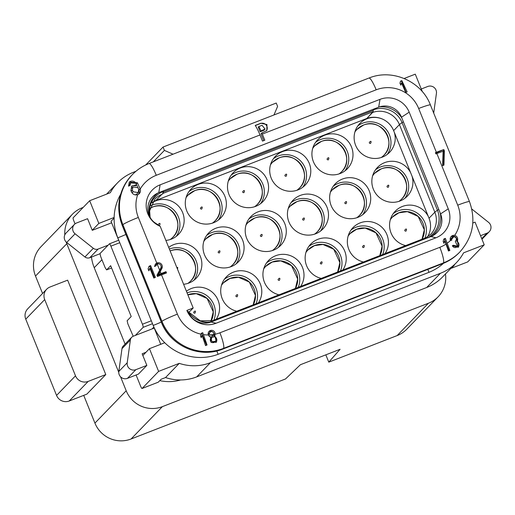 <?xml version="1.0" encoding="UTF-8"?>
<svg xmlns="http://www.w3.org/2000/svg" width="515" height="515" viewBox="0 0 515 515"><rect width="100%" height="100%" fill="white"/><g stroke="black" fill="none" stroke-linecap="round" stroke-linejoin="round"><path stroke-width="0.77" d="M186.868 310.448L188.194 311.981L190.003 311.279L193.183 307.996L186.868 310.448A22.583 22.19 44.1 0 0 216.049 323.266L435.948 237.788A22.583 22.19 -135.9 0 0 448.256 208.845L409.2 112.173A22.583 22.19 -135.9 0 0 380.019 99.356L378.667 107.171A17.677 17.368 -135.9 0 1 379.407 106.914A23.407 22.995 -135.9 0 1 401.893 118.154L401.513 117.208L409.2 112.173M193.183 307.996L160.184 226.317A22.583 22.19 44.1 0 1 146.157 205.35A22.583 22.19 44.1 0 1 160.12 184.827L380.012 99.35L378.667 107.178L158.774 192.642A17.677 17.368 44.1 0 0 158.047 192.951A23.407 22.995 44.1 0 0 149.485 216.12A17.677 17.368 44.1 0 0 153.972 222.1L160.184 226.317M262.335 134.061L264.813 140.196L262.47 141.11L259.991 134.969A14.729 2.498 68.8 0 0 255.221 125.435L260.815 123.259L266.957 124.559L266.809 130.553L261.871 132.941A14.729 2.498 -111.2 0 1 262.335 134.061L376.162 89.816A14.729 2.498 -111.2 0 0 368.92 78.061L149.022 163.532A14.729 2.498 -111.2 0 0 148.938 163.577M140.189 189.108A4.468 4.39 -135.9 0 1 137.66 194.715C135.065 195.352 133.095 194.561 131.75 192.353L130.919 190.627L131.718 186.037L136.649 184.737L135.992 183.359L130.675 182.844L130.044 185.452L128.518 186.134L129.329 182.072L137.421 182.774L140.189 189.108A32.896 32.323 44.1 0 1 156.27 175.3A14.729 2.498 -111.2 0 0 149.022 163.532C142.687 166.023 137.151 169.699 132.419 174.566A47.625 46.794 44.1 0 0 122.898 224.682L122.267 225.338A4.912 0.38 158 0 0 122.222 225.428C115.54 206.676 118.727 189.938 131.782 175.222A47.625 46.794 44.1 0 0 122.267 225.338L161.324 322.017A4.912 0.38 158 0 0 161.285 322.1L122.222 225.428M156.766 263.062A3.927 3.856 -135.9 0 1 161.787 268.624L158.665 274.534A14.729 1.133 158 0 1 161.021 273.6L165.984 271.669L166.5 272.944L161.536 274.868A14.729 1.133 -22 0 0 157.468 276.504L156.953 275.235L160.841 267.916A2.755 2.71 -135.9 0 0 157.204 264.144L155.736 265.978A14.729 1.133 -22 0 0 154.468 266.487L155.588 263.899L156.766 263.062L138.335 217.452A14.729 1.133 158 0 0 122.898 224.682L161.961 321.36A47.625 46.794 44.1 0 0 223.497 348.385L222.86 349.041A4.912 0.83 68.8 0 1 222.802 349.08A4.912 0.83 -111.2 0 0 222.86 349.048L223.497 348.391A14.729 2.498 -111.2 0 0 219.905 332.806A14.729 2.498 68.8 0 1 223.497 348.385L443.396 262.92A14.729 2.498 -111.2 0 0 439.804 247.329L219.905 332.806A14.729 2.498 68.8 0 0 219.899 332.793A32.896 32.323 44.1 0 1 215.128 334.235L214.819 335.329L216.358 342.179L211.111 342.449L210.371 337.068L208.369 334.982A3.534 3.476 -135.9 0 1 213.113 330.643A3.534 3.476 -135.9 0 1 215.128 334.235M200.998 334.184L201.301 333.25L202.743 332.69L207.049 344.966L205.53 345.604L202.092 335.233L201.256 337.718L200.496 335.696L200.998 334.184A32.896 32.323 44.1 0 1 177.398 314.131L161.536 274.868M446.003 244.084L444.728 240.917L443.936 243.357L443.138 241.381L443.924 238.941L445.372 238.381L449.878 250.445L448.462 250.985L446.003 244.084A32.896 32.323 -135.9 0 1 439.797 247.322M451.546 239.366L451.784 240.196L450.445 240.492A3.882 3.817 -135.9 0 1 454.719 235.374C457.127 236.256 458.067 237.988 457.539 240.576L458.253 247.232L452.344 245.752L453.387 245.243L457.5 246.222L455.312 241.335C457.12 239.024 456.618 237.467 453.812 236.655A32.896 32.323 -135.9 0 1 451.546 239.366A2.511 2.472 -135.9 0 1 453.812 236.655M443.409 262.901A47.625 46.794 -135.9 0 0 459.831 251.996C472.957 237.19 476.169 220.394 469.474 201.623A14.729 1.133 158 0 0 457.726 205.17L436.868 153.547L435.922 153.914L435.413 152.659L436.366 152.292L418.669 108.491A32.896 32.323 -135.9 0 0 376.162 89.822L376.162 89.816M455.749 240.969L455.312 241.335M436.868 153.547A14.729 1.133 -22 0 1 443.106 151.268L442.604 165.618A14.729 1.133 -22 0 1 443.962 165.109L444.361 150.863L443.859 149.608A14.729 1.133 158 0 0 436.366 152.292M150.618 265.586A14.729 1.133 158 0 0 149.06 266.261L148.108 268.869L148.906 270.845L149.859 268.238L153.831 278.061A14.729 1.133 -22 0 1 155.388 277.385L150.618 265.586L149.923 266.3L154.552 277.746M259.991 134.969L156.264 175.287A14.729 2.498 -111.2 0 0 156.264 175.287A14.729 2.498 -111.2 0 0 149.022 163.538M399.962 83.308L400.535 81.093L401.861 80.655L407.153 91.915L405.723 92.462L401.481 82.921L400.85 85.194L399.962 83.308M404.146 78.486L415.27 74.16L422.352 91.676M120.69 194.207A50.573 49.685 44.1 0 0 114.137 217.472L98.835 223.42L89.668 200.721L110.319 192.694A46.15 45.346 -135.9 0 1 117.536 182.825A46.15 45.346 -135.9 0 1 133.469 172.248L135.934 171.289M443.544 263.268A50.573 49.685 -135.9 0 1 428.969 272.332L427.843 269.39M472.822 222.995L475.055 222.126L484.222 244.818L463.571 252.846A46.15 45.346 -135.9 0 1 456.354 262.721A46.15 45.346 -135.9 0 1 440.422 273.291L210.416 362.695A46.15 45.346 -135.9 0 1 179.272 363.352L158.614 371.379L149.447 348.687L164.749 342.739A50.573 49.685 44.1 0 0 218.09 354.301L216.821 350.947M142.848 355.505L149.447 348.687M152.112 328.898L153.798 327.154M160.725 344.303L153.27 325.609M118.675 240.222L111.028 221.289L114.124 218.083M92.237 230.237L98.835 223.42M180.611 379.961A42.224 41.483 -135.9 0 1 159.811 380.617M125.094 344.11L94.226 267.71A42.224 41.483 -135.9 0 1 91.464 257.056M64.8 234.885A27.984 27.495 -135.9 0 1 72.383 214.266A27.984 27.495 -135.9 0 1 82.046 207.854L83.205 207.397M118.759 372.332L66.789 243.711A27.984 27.495 -135.9 0 1 66.158 241.992M445.469 273.967A27.984 27.495 -135.9 0 1 438.104 296.814A27.984 27.495 -135.9 0 1 428.441 303.226L162.367 406.65A27.984 27.495 -135.9 0 1 126.207 390.769L120.549 376.774M456.354 262.721L442.617 276.916A46.15 45.346 -135.9 0 1 426.69 287.492L196.679 376.89A46.15 45.346 -135.9 0 1 165.54 377.547L161.118 379.265L158.324 382.156L142.089 388.471L158.614 371.379M451.153 268.09A2.948 0.502 -111.2 0 0 451.423 268.238A2.948 0.502 -111.2 0 0 451.455 268.218L454.256 265.328L453.573 265.592M438.104 296.814L406.824 329.149A27.984 27.495 -135.9 0 1 397.162 335.561L328.776 362.142L340.087 349.299L300.399 364.723L285.522 378.956L131.087 438.986A27.984 27.495 -135.9 0 1 94.927 423.105L83.72 395.359M328.776 362.142L325.821 354.841M42.558 293.486L35.509 276.046A27.984 27.495 -135.9 0 1 41.103 246.595L72.383 214.266M105.781 374.566L67.639 280.16L50.052 286.997A9.817 9.65 -135.9 0 0 46.659 289.243L27.713 308.833A9.817 9.65 -135.9 0 0 25.75 319.165L56.56 395.417A9.817 9.65 -135.9 0 0 69.242 400.985L86.835 394.149L105.781 374.566L88.194 381.403A9.817 9.65 -135.9 0 1 75.505 375.834L44.696 299.582A9.817 9.65 -135.9 0 1 46.659 289.243M467.62 261.935A2.948 0.502 -111.2 0 0 467.659 261.929A2.948 0.502 -111.2 0 0 467.691 261.91L484.222 244.818M165.54 377.547L179.272 363.352M136.095 374.991L140.601 386.141A2.948 0.502 -111.2 0 0 142.05 388.49A2.948 0.502 -111.2 0 0 142.089 388.471M89.668 200.721L73.136 217.813A2.948 0.502 -111.2 0 0 73.851 220.929L75.036 223.858M421.27 88.998L427.778 86.469A6.38 6.27 -135.9 0 1 436.43 93.35L433.694 113.062M108.105 245.172L98.153 249.041A4.912 4.822 -135.9 0 1 93.331 248.294L75.093 233.797A6.38 6.27 -135.9 0 1 76.593 222.976L87.576 218.701L92.275 230.321L111.639 222.795M100.032 253.728L89.758 257.719A4.912 4.822 -135.9 0 1 84.936 256.966L66.699 242.475A6.38 6.27 -135.9 0 1 65.997 233.108L74.392 224.437M471.792 209.019L488.548 222.338A6.38 6.27 -135.9 0 1 487.048 233.166L480.534 235.696M145.951 352.299L142.153 353.779L146.846 365.399L135.863 369.667A6.38 6.27 -135.9 0 1 127.211 362.792L130.372 339.977A4.912 4.822 -135.9 0 1 133.359 336.186L154.178 328.094M146.846 365.399L138.451 374.07L127.469 378.345A6.38 6.27 -135.9 0 1 118.817 371.463L121.978 348.649A4.912 4.822 -135.9 0 1 123.272 345.99L131.666 337.312M173.04 154.197L164.407 150.399L163.049 147.045L276.246 103.045L277.598 106.405L273.954 114.967M145.681 164.993L163.049 147.045M153.316 161.865L164.407 150.399M135.336 335.42L143.144 327.347A2.948 0.502 -111.2 0 0 142.423 324.231L110.886 246.164A2.948 0.502 -111.2 0 0 109.438 243.814A2.948 0.502 -111.2 0 0 109.405 243.833L99.994 253.56L100.715 256.676L105.112 267.575L106.599 269.899L110.667 265.695L131.203 316.532L127.134 320.736L127.855 323.851L133.211 336.25M106.599 269.899L111.581 267.961M164.749 342.739A50.573 49.685 44.1 0 1 153.2 325.435L117.806 237.833A13.744 1.056 158 0 0 125.872 234.46M114.137 217.472A50.573 49.685 44.1 0 0 117.806 237.833M442.636 263.622A4.912 0.83 -111.2 0 0 442.707 263.616A4.912 0.83 -111.2 0 0 442.758 263.577L443.396 262.92M163.268 190.891L163.152 191.561A49.099 8.33 -111.2 0 1 162.186 194.258L161.736 194.438A21.115 20.742 44.1 0 0 154.899 199.093L149.627 210.822L150.116 217.349M163.152 191.561A22.402 22.01 44.1 0 0 149.878 216.918M162.186 194.258L163.036 193.376A49.099 8.33 -111.2 0 0 163.319 191.973L163.519 190.795M373.497 109.18L373.291 110.358A49.099 8.33 68.8 0 1 373.015 111.761L366.802 118.476A21.115 20.742 -135.9 0 1 383.192 119.416A21.115 20.742 -135.9 0 1 393.627 130.623L410.571 172.564A20.716 20.355 44.1 0 0 384.647 162.637A20.716 20.355 44.1 0 0 377.495 167.381A20.716 20.355 44.1 0 0 378.229 196.421A20.716 20.355 44.1 0 0 407.275 196.196A20.716 20.355 44.1 0 0 412.077 176.291L410.571 172.564M373.381 109.849A22.402 22.01 -135.9 0 1 402.08 122.66A49.099 3.766 158 0 0 399.44 124.617L393.627 130.623M188.496 311.865L200.29 320.845L213.899 320.517A49.099 8.33 68.8 0 1 214.987 320.491M188.445 311.884A22.402 22.01 44.1 0 0 212.483 321.463M427.907 237.73A22.402 22.01 -135.9 0 0 437.467 210.255A49.099 3.766 158 0 0 434.834 212.219L429.021 218.225L412.077 176.291M429.021 218.225A21.115 20.742 -135.9 0 1 429.246 233.411A21.115 20.742 -135.9 0 1 427.444 237.061M198.082 184.422A20.716 20.355 44.1 0 0 190.93 189.166A20.716 20.355 44.1 0 0 191.67 218.206A20.716 20.355 44.1 0 0 220.716 217.98A20.716 20.355 44.1 0 0 222.795 192.307A20.716 20.355 44.1 0 0 198.082 184.422M240.293 168.012A20.716 20.355 44.1 0 0 233.141 172.757A20.716 20.355 44.1 0 0 233.881 201.796A20.716 20.355 44.1 0 0 262.927 201.571A20.716 20.355 44.1 0 0 265.006 175.898A20.716 20.355 44.1 0 0 240.293 168.012M282.51 151.603A20.716 20.355 44.1 0 0 275.358 156.354A20.716 20.355 44.1 0 0 276.091 185.387A20.716 20.355 44.1 0 0 305.138 185.162A20.716 20.355 44.1 0 0 307.217 159.489A20.716 20.355 44.1 0 0 282.51 151.603M324.72 135.194A20.716 20.355 44.1 0 0 317.568 139.945A20.716 20.355 44.1 0 0 318.302 168.984A20.716 20.355 44.1 0 0 347.348 168.759A20.716 20.355 44.1 0 0 349.434 143.086A20.716 20.355 44.1 0 0 324.72 135.194M161.736 194.438L155.929 200.444A21.115 20.742 44.1 0 0 152.382 202.35M165.882 240.421A20.716 20.355 44.1 0 0 178.499 234.389A20.716 20.355 44.1 0 0 180.585 208.717A20.716 20.355 44.1 0 0 155.871 200.824A20.716 20.355 44.1 0 0 152.144 202.743M183.597 284.267A20.716 20.355 44.1 0 0 196.215 278.229A20.716 20.355 44.1 0 0 198.301 252.556A20.716 20.355 44.1 0 0 173.587 244.67A20.716 20.355 44.1 0 0 168.701 247.406M216.223 319.223A20.716 20.355 44.1 0 0 214.903 294.902A20.716 20.355 44.1 0 0 191.303 288.516A20.716 20.355 44.1 0 0 186.417 291.252M428.287 216.409A20.716 20.355 44.1 0 0 402.357 206.476A20.716 20.355 44.1 0 0 395.205 211.227A20.716 20.355 44.1 0 0 390.447 231.28A20.716 20.355 44.1 0 0 405.646 245.597M427.308 237.151A20.716 20.355 44.1 0 0 429.246 233.411M383.192 119.416A20.716 20.355 44.1 0 0 366.931 118.791A20.716 20.355 44.1 0 0 359.779 123.536A20.716 20.355 44.1 0 0 360.513 152.575A20.716 20.355 44.1 0 0 389.559 152.35A20.716 20.355 44.1 0 0 394.361 132.445M372.712 112.367L366.802 118.476L155.936 200.432M385.072 253.592A20.716 20.355 44.1 0 0 383.752 229.278A20.716 20.355 44.1 0 0 360.146 222.886A20.716 20.355 44.1 0 0 352.994 227.636A20.716 20.355 44.1 0 0 348.237 247.683A20.716 20.355 44.1 0 0 363.435 262.006M342.861 270.002A20.716 20.355 44.1 0 0 341.542 245.681A20.716 20.355 44.1 0 0 317.935 239.295A20.716 20.355 44.1 0 0 310.783 244.039A20.716 20.355 44.1 0 0 306.026 264.092A20.716 20.355 44.1 0 0 321.225 278.409M300.651 286.404A20.716 20.355 44.1 0 0 299.324 262.09A20.716 20.355 44.1 0 0 275.725 255.704A20.716 20.355 44.1 0 0 268.572 260.448A20.716 20.355 44.1 0 0 263.815 280.501A20.716 20.355 44.1 0 0 279.008 294.818M258.433 302.814A20.716 20.355 44.1 0 0 257.114 278.499A20.716 20.355 44.1 0 0 233.514 272.107A20.716 20.355 44.1 0 0 226.362 276.858A20.716 20.355 44.1 0 0 221.598 296.91A20.716 20.355 44.1 0 0 236.797 311.227M342.436 179.04A20.716 20.355 44.1 0 0 335.278 183.791A20.716 20.355 44.1 0 0 336.018 212.824A20.716 20.355 44.1 0 0 365.064 212.598A20.716 20.355 44.1 0 0 367.144 186.926A20.716 20.355 44.1 0 0 342.436 179.04M300.219 195.449A20.716 20.355 44.1 0 0 293.067 200.2A20.716 20.355 44.1 0 0 293.808 229.233A20.716 20.355 44.1 0 0 322.853 229.008A20.716 20.355 44.1 0 0 324.933 203.335A20.716 20.355 44.1 0 0 300.219 195.449M215.798 228.261A20.716 20.355 44.1 0 0 208.646 233.012A20.716 20.355 44.1 0 0 209.38 262.051A20.716 20.355 44.1 0 0 238.426 261.826A20.716 20.355 44.1 0 0 240.511 236.153A20.716 20.355 44.1 0 0 215.798 228.261M258.009 211.858A20.716 20.355 44.1 0 0 250.857 216.603A20.716 20.355 44.1 0 0 251.597 245.642A20.716 20.355 44.1 0 0 280.636 245.417A20.716 20.355 44.1 0 0 282.722 219.744A20.716 20.355 44.1 0 0 258.009 211.858M387.274 154.378A20.716 20.355 44.1 0 0 386.495 129.799A20.716 20.355 44.1 0 0 362.695 123.169A20.716 20.355 44.1 0 0 357.828 125.885M381.255 157.506A18.656 18.328 44.1 0 0 383.842 155.292A18.656 18.328 44.1 0 0 385.722 132.175A18.656 18.328 44.1 0 0 363.468 125.074A18.656 18.328 44.1 0 0 357.024 129.349A18.656 18.328 44.1 0 0 354.899 132.007M363.339 125.203A18.656 18.328 44.1 0 0 356.959 129.413M404.99 198.224A20.716 20.355 44.1 0 0 404.204 173.645A20.716 20.355 44.1 0 0 380.411 167.008A20.716 20.355 44.1 0 0 375.544 169.731M398.971 201.352A18.656 18.328 44.1 0 0 401.558 199.138A18.656 18.328 44.1 0 0 403.432 176.021A18.656 18.328 44.1 0 0 381.184 168.92A18.656 18.328 44.1 0 0 374.74 173.195A18.656 18.328 44.1 0 0 372.615 175.853M381.055 169.049A18.656 18.328 44.1 0 0 374.675 173.259M278.358 247.445A20.716 20.355 44.1 0 0 277.572 222.866A20.716 20.355 44.1 0 0 253.773 216.236A20.716 20.355 44.1 0 0 248.906 218.952M272.332 250.573A18.656 18.328 44.1 0 0 274.926 248.359A18.656 18.328 44.1 0 0 276.8 225.242A18.656 18.328 44.1 0 0 254.545 218.141A18.656 18.328 44.1 0 0 248.108 222.416A18.656 18.328 44.1 0 0 245.977 225.074M254.416 218.27A18.656 18.328 44.1 0 0 248.043 222.48M298.243 287.344A20.716 20.355 44.1 0 0 293.769 264.987A20.716 20.355 44.1 0 0 271.489 260.075A20.716 20.355 44.1 0 0 266.622 262.798M295.436 288.432A18.656 18.328 44.1 0 0 293.054 267.188A18.656 18.328 44.1 0 0 272.261 261.987A18.656 18.328 44.1 0 0 265.817 266.261A18.656 18.328 44.1 0 0 263.693 268.92M272.132 262.116A18.656 18.328 44.1 0 0 265.753 266.326M218.431 220.008A20.716 20.355 44.1 0 0 217.645 195.43A20.716 20.355 44.1 0 0 193.852 188.799A20.716 20.355 44.1 0 0 188.979 191.516M212.405 223.137A18.656 18.328 44.1 0 0 215 220.922A18.656 18.328 44.1 0 0 216.873 197.805A18.656 18.328 44.1 0 0 194.619 190.705A18.656 18.328 44.1 0 0 188.181 194.979A18.656 18.328 44.1 0 0 186.05 197.638M194.49 190.833A18.656 18.328 44.1 0 0 188.117 195.043M236.14 263.847A20.716 20.355 44.1 0 0 235.361 239.269A20.716 20.355 44.1 0 0 211.562 232.638A20.716 20.355 44.1 0 0 206.695 235.361M230.121 266.982A18.656 18.328 44.1 0 0 232.709 264.768A18.656 18.328 44.1 0 0 234.589 241.651A18.656 18.328 44.1 0 0 212.334 234.55A18.656 18.328 44.1 0 0 205.891 238.825A18.656 18.328 44.1 0 0 203.766 241.484M212.206 234.679A18.656 18.328 44.1 0 0 205.833 238.889M213.635 320.594A20.716 20.355 44.1 0 0 209.521 297.979A20.716 20.355 44.1 0 0 187.08 292.887M210.925 321.405A18.656 18.328 44.1 0 0 208.697 300.078A18.656 18.328 44.1 0 0 187.846 294.792M193.93 280.257A20.716 20.355 44.1 0 0 193.151 255.685A20.716 20.355 44.1 0 0 169.364 249.041M187.911 283.385A18.656 18.328 44.1 0 0 190.499 281.177A18.656 18.328 44.1 0 0 192.378 258.06A18.656 18.328 44.1 0 0 170.137 250.947M176.22 236.411A20.716 20.355 44.1 0 0 175.435 211.832A20.716 20.355 44.1 0 0 151.635 205.202A20.716 20.355 44.1 0 0 150.818 205.543M170.195 239.539A18.656 18.328 44.1 0 0 172.782 237.331A18.656 18.328 44.1 0 0 174.662 214.214A18.656 18.328 44.1 0 0 152.408 207.107A18.656 18.328 44.1 0 0 150.013 208.247M152.279 207.242A18.656 18.328 44.1 0 0 150 208.318M256.032 303.747A20.716 20.355 44.1 0 0 251.558 281.396A20.716 20.355 44.1 0 0 229.278 276.484A20.716 20.355 44.1 0 0 224.411 279.207M253.226 304.841A18.656 18.328 44.1 0 0 250.844 283.598A18.656 18.328 44.1 0 0 230.051 278.39A18.656 18.328 44.1 0 0 223.607 282.664A18.656 18.328 44.1 0 0 221.482 285.329M229.922 278.525A18.656 18.328 44.1 0 0 223.542 282.735M302.852 187.19A20.716 20.355 44.1 0 0 302.067 162.611A20.716 20.355 44.1 0 0 278.274 155.981A20.716 20.355 44.1 0 0 273.407 158.704M296.833 190.318A18.656 18.328 44.1 0 0 299.421 188.11A18.656 18.328 44.1 0 0 301.294 164.987A18.656 18.328 44.1 0 0 279.04 157.886A18.656 18.328 44.1 0 0 272.602 162.161A18.656 18.328 44.1 0 0 270.478 164.826M278.918 158.021A18.656 18.328 44.1 0 0 272.538 162.231M320.568 231.035A20.716 20.355 44.1 0 0 319.783 206.457A20.716 20.355 44.1 0 0 295.99 199.826A20.716 20.355 44.1 0 0 291.117 202.549M314.549 234.164A18.656 18.328 44.1 0 0 317.137 231.95A18.656 18.328 44.1 0 0 319.01 208.833A18.656 18.328 44.1 0 0 296.756 201.732A18.656 18.328 44.1 0 0 290.318 206.006A18.656 18.328 44.1 0 0 288.194 208.665M296.627 201.861A18.656 18.328 44.1 0 0 290.254 206.071M340.454 270.935A20.716 20.355 44.1 0 0 335.986 248.578A20.716 20.355 44.1 0 0 313.699 243.672A20.716 20.355 44.1 0 0 308.833 246.389M337.647 272.029A18.656 18.328 44.1 0 0 335.265 250.786A18.656 18.328 44.1 0 0 314.472 245.578A18.656 18.328 44.1 0 0 308.034 249.852A18.656 18.328 44.1 0 0 305.904 252.511M314.343 245.707A18.656 18.328 44.1 0 0 307.97 249.917M260.642 203.599A20.716 20.355 44.1 0 0 259.856 179.02A20.716 20.355 44.1 0 0 236.063 172.39A20.716 20.355 44.1 0 0 231.196 175.113M254.622 206.727A18.656 18.328 44.1 0 0 257.21 204.513A18.656 18.328 44.1 0 0 259.084 181.396A18.656 18.328 44.1 0 0 236.829 174.295A18.656 18.328 44.1 0 0 230.392 178.57A18.656 18.328 44.1 0 0 228.267 181.228M236.707 174.424A18.656 18.328 44.1 0 0 230.327 178.634M424.74 238.451A20.716 20.355 44.1 0 0 420.536 215.894A20.716 20.355 44.1 0 0 398.127 210.854A20.716 20.355 44.1 0 0 393.26 213.577M422.068 239.211A18.656 18.328 44.1 0 0 419.686 217.967A18.656 18.328 44.1 0 0 398.893 212.759A18.656 18.328 44.1 0 0 392.456 217.04A18.656 18.328 44.1 0 0 390.331 219.699M398.771 212.895A18.656 18.328 44.1 0 0 392.391 217.105M345.063 170.78A20.716 20.355 44.1 0 0 344.284 146.202A20.716 20.355 44.1 0 0 320.485 139.571A20.716 20.355 44.1 0 0 315.618 142.294M339.044 173.916A18.656 18.328 44.1 0 0 341.632 171.701A18.656 18.328 44.1 0 0 343.505 148.584A18.656 18.328 44.1 0 0 321.257 141.477A18.656 18.328 44.1 0 0 314.813 145.758A18.656 18.328 44.1 0 0 312.689 148.417M321.128 141.612A18.656 18.328 44.1 0 0 314.749 145.822M362.779 214.626A20.716 20.355 44.1 0 0 361.994 190.048A20.716 20.355 44.1 0 0 338.201 183.417A20.716 20.355 44.1 0 0 333.334 186.14M356.76 217.755A18.656 18.328 44.1 0 0 359.348 215.547A18.656 18.328 44.1 0 0 361.221 192.43A18.656 18.328 44.1 0 0 338.967 185.323A18.656 18.328 44.1 0 0 332.529 189.597A18.656 18.328 44.1 0 0 330.405 192.262M338.844 185.458A18.656 18.328 44.1 0 0 332.465 189.668M382.664 254.526A20.716 20.355 44.1 0 0 378.197 232.175A20.716 20.355 44.1 0 0 355.917 227.263A20.716 20.355 44.1 0 0 351.043 229.986M379.858 255.62A18.656 18.328 44.1 0 0 377.476 234.376A18.656 18.328 44.1 0 0 356.683 229.169A18.656 18.328 44.1 0 0 350.245 233.443A18.656 18.328 44.1 0 0 348.114 236.108M356.554 229.304A18.656 18.328 44.1 0 0 350.181 233.514M213.603 320.626L214.201 320.008L424.173 238.394A49.099 8.33 -111.2 0 1 425.094 238.561L425.506 238.664M163.036 193.376L373.015 111.761M438.761 209.412L437.467 210.255L402.08 122.66L403.374 121.81M440.19 212.946A23.407 22.995 -135.9 0 1 431.66 236.243A17.677 17.368 -135.9 0 0 440.57 213.886L401.893 118.154M188.374 311.91A23.407 22.995 44.1 0 0 210.3 322.281A17.677 17.368 44.1 0 0 211.041 322.017L430.939 236.552L435.948 237.788L430.939 236.552A17.677 17.368 -135.9 0 0 431.66 236.243M214.201 320.008A49.099 8.33 68.8 0 1 215.116 320.176L215.528 320.279M215.116 320.176L425.094 238.561M163.319 191.973L373.291 110.358M379.407 106.914A17.677 17.368 -135.9 0 1 401.513 117.208M188.194 311.981A17.677 17.368 44.1 0 0 210.3 322.281M216.049 323.266L211.041 322.017M160.12 184.827L158.774 192.649M158.047 192.951A17.677 17.368 44.1 0 0 149.485 216.12M400.451 81.434L401.861 80.655M401.507 81.022L406.077 92.327M400.548 84.537L401.481 82.921M129.233 182.181A4.468 4.39 -135.9 0 1 136.301 183.932L136.462 184.331M136.63 184.756L137.544 187.016M138.947 190.505A4.468 4.39 -135.9 0 1 138.541 194.264M131.357 186.488A4.468 4.39 -135.9 0 1 135.503 185.921L136.649 184.737M129.271 185.799A2.968 2.916 -135.9 0 1 130.063 183.462L130.668 182.838M138.174 192.623L136.893 193.943A2.968 2.916 -135.9 0 1 134.904 194.825M131.949 192.719L131.306 191.129A2.968 2.916 -135.9 0 1 131.898 188.001L132.915 186.951M137.994 187.724L138.754 189.514L138.136 192.591L133.185 191.754L132.374 190.016L132.922 186.951L137.994 187.724M148.906 266.699L149.923 266.3M148.751 270.465L149.859 268.238M161.053 265.946A3.927 3.856 -135.9 0 1 160.899 269.545L157.809 275.422L158.665 274.534M157.809 275.422L165.09 272.59L165.984 271.669M155.105 266.229A2.755 2.71 -135.9 0 1 155.543 265.618L156.425 264.704M160.899 269.545L161.787 268.624M155.195 264.375A3.927 3.856 -135.9 0 1 159 263.957M165.09 272.59L165.405 273.362M435.619 153.155L443.859 149.608M443.318 150.161L443.827 151.416L444.361 150.863M443.827 151.416L443.125 165.424M443.711 239.597L445.372 238.381M444.477 239.301L449.099 250.741M443.608 242.546L444.728 240.917M450.831 236.945A3.882 3.817 -135.9 0 1 456.786 241.361L457.539 240.576M456.786 241.361A3.946 3.882 -135.9 0 1 458.08 247.406M452.498 246.086L453.387 245.243M457.532 246.254L457.043 246.762A2.749 2.704 -135.9 0 1 452.627 246.022M450.696 240.511A2.511 2.472 -135.9 0 1 451.327 238.316L452.222 237.396M201.088 333.907L202.743 332.69M201.854 333.611L206.528 345.185M200.959 336.913L202.092 335.233M208.704 331.84A3.534 3.476 -135.9 0 1 213.937 336.244L214.819 335.329M213.937 336.244A3.978 3.908 -135.9 0 1 216.01 342.501M215.482 341.168L214.807 341.87A2.652 2.607 -135.9 0 1 210.461 340.975A2.652 2.607 -135.9 0 1 210.996 338.188L211.858 337.293L214.858 336.765C216.532 337.995 216.738 339.462 215.482 341.168C211.832 342.359 210.622 341.072 211.858 337.299M213.126 335.445L212.341 336.256A2.208 2.169 -135.9 0 1 208.723 335.51A2.208 2.169 -135.9 0 1 209.167 333.179L210.056 332.259A2.208 2.169 -135.9 0 1 213.725 334.505L213.236 335.342L209.798 334.943A2.208 2.169 -135.9 0 1 210.056 332.259M255.305 125.563L260.571 123.516A4.912 4.822 -135.9 0 1 266.352 130.965M263.725 140.621L260.989 133.855L261.871 132.941M265.083 129.078L264.259 129.928A2.504 2.459 -135.9 0 1 263.39 130.507L260.146 131.769L258.273 127.134L258.82 126.574L262.064 125.312L265.064 129.059L260.983 130.9L260.146 131.769M258.82 126.574A14.729 2.498 68.8 0 1 260.983 130.9M137.66 194.715A32.896 32.323 44.1 0 0 138.335 217.452M161.021 273.6L160.216 271.605M203.534 334.653A32.896 32.323 44.1 0 0 208.369 334.982M450.445 240.492A32.896 32.323 -135.9 0 1 447.303 243.17M457.726 205.17A32.896 32.323 -135.9 0 1 454.719 235.374M177.398 314.131A14.729 1.133 158 0 0 161.961 321.36L161.324 322.017A47.625 46.794 44.1 0 0 222.86 349.041L442.758 263.577M469.474 201.623L430.418 104.944A14.729 1.133 158 0 0 418.669 108.491M159.644 270.188L157.204 264.144M428.969 272.338L218.09 354.301M397.162 335.561L428.441 303.226M131.087 438.986L162.367 406.65M94.927 423.105L126.207 390.769M35.509 276.046L66.789 243.711M88.194 381.403L69.242 400.985M75.505 375.834L56.56 395.417M44.696 299.582L25.75 319.165M101.944 259.734L94.226 267.71M451.455 268.218L467.691 261.91M426.69 287.492L440.422 273.291M196.679 376.89L210.416 362.695M89.758 257.719L98.153 249.041M84.936 256.966L93.331 248.294M66.699 242.475L75.093 233.797M481.731 238.657L487.048 233.166M127.469 378.345L135.863 369.667M118.817 371.463L127.211 362.792M121.978 348.649L130.372 339.977M109.476 243.807L118.765 240.196L109.438 243.814M110.886 246.164L119.776 242.707M142.423 324.231L151.32 320.774M143.144 327.347L152.504 323.71M153.2 325.435A13.744 1.056 158 0 0 161.266 322.062M459.831 251.996L459.2 252.653A47.625 46.794 -135.9 0 1 442.778 263.558M372.615 112.47A21.115 20.742 -135.9 0 1 399.44 124.617L434.834 212.219A21.115 20.742 -135.9 0 1 430.611 234.434L424.862 238.484M440.57 213.886L448.256 208.845M136.301 183.932L137.421 182.774M138.934 190.222L140.138 188.973M131.306 191.129L132.374 190.016M132.065 192.906L133.185 191.754M209.798 334.943A32.896 32.323 44.1 0 0 213.725 334.505M263.39 130.507L264.227 129.638M430.418 104.944C421.534 81.254 392.153 68.36 368.92 78.068M106.579 194.149L117.536 182.825M451.423 268.238L467.659 261.929M158.285 382.181L142.05 388.49M481.963 239.23L489.25 231.699M459.2 252.653C454.494 257.487 448.996 261.137 442.7 263.603L222.808 349.086C199.64 358.775 170.182 345.842 161.285 322.1M131.782 175.222L132.419 174.566M383.714 155.421C397.747 142.983 381.261 117.04 363.448 125.132L356.901 129.477M370.562 143.434C372.796 138.696 366.873 143.479 370.562 143.434M401.43 199.266C415.463 186.829 398.977 160.886 381.164 168.972L374.611 173.323M388.278 187.28C390.512 182.542 384.589 187.325 388.278 187.28M274.798 248.494C288.825 236.05 272.338 210.107 254.526 218.199L247.979 222.544M261.646 236.501C263.873 231.763 257.951 236.546 261.646 236.501M295.385 288.452L297.676 279.046L291.542 265.663L280.752 260.873L272.242 262.038L265.695 266.39M279.355 280.347C281.589 275.609 275.667 280.392 279.355 280.347M214.871 221.051C228.905 208.614 212.418 182.671 194.606 190.756L188.052 195.108M201.719 209.064C203.946 204.326 198.024 209.109 201.719 209.064M232.587 264.897C246.614 252.459 230.128 226.516 212.315 234.602L205.768 238.954M219.429 252.91C221.662 248.172 215.74 252.955 219.429 252.91M194.934 313.159C197.168 308.421 191.245 313.21 194.934 313.159M210.873 321.418L213.255 311.858L207.114 298.481L196.331 293.692L187.866 294.838M177.495 269.165L177.746 267.51L176.754 267.337M190.37 281.306C204.404 268.869 187.917 242.919 170.105 251.011M172.66 237.46C186.688 225.023 170.201 199.08 152.389 207.165L150 208.298M159.508 225.473C161.736 220.729 155.813 225.519 159.508 225.473M253.168 304.861L255.466 295.449L249.324 282.072L238.542 277.282L230.031 278.448L223.478 282.799M237.145 296.756C239.378 292.011 233.456 296.801 237.145 296.756M299.292 188.239C313.326 175.802 296.84 149.852 279.027 157.944L272.474 162.296M286.14 176.246C288.374 171.508 282.452 176.297 286.14 176.246M317.008 232.085C331.042 219.641 314.556 193.698 296.743 201.79L290.19 206.142M303.856 220.092C306.084 215.354 300.161 220.143 303.856 220.092M337.595 272.049L339.887 262.637L333.752 249.26L322.963 244.464L314.453 245.636L307.906 249.981M321.572 263.938C323.8 259.2 317.877 263.989 321.572 263.938M257.082 204.648C271.115 192.204 254.629 166.261 236.816 174.353L230.263 178.699M243.93 192.655C246.157 187.917 240.241 192.707 243.93 192.655M422.017 239.23L424.315 229.819L418.174 216.442L407.391 211.652L398.88 212.817L392.327 217.169M405.994 231.126C408.221 226.381 402.305 231.171 405.994 231.126M341.503 171.83C355.537 159.393 339.05 133.449 321.238 141.535L314.684 145.887M328.351 159.843C330.585 155.105 324.662 159.888 328.351 159.843M359.219 215.676C373.253 203.238 356.766 177.289 338.954 185.381L332.4 189.732M346.067 203.689C348.295 198.945 342.378 203.734 346.067 203.689M379.806 255.64L382.104 246.228L375.963 232.851L365.174 228.061L356.67 229.227L350.116 233.578M363.783 247.528C366.01 242.79 360.088 247.58 363.783 247.528M455.421 241.316L455.756 240.975"/></g></svg>
